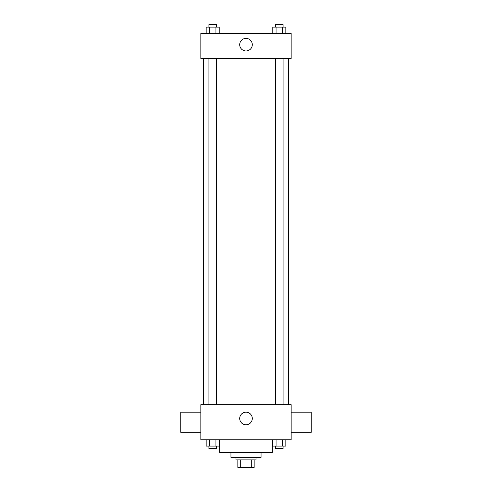 <?xml version="1.0" encoding="UTF-8"?>
<svg xmlns="http://www.w3.org/2000/svg" width="492" height="492" viewBox="0 0 492 492"><rect width="100%" height="100%" fill="white"/><g stroke="black" fill="none" stroke-linecap="round" stroke-linejoin="round"><path stroke-width="0.74" d="M251.283 459.872L251.283 467.4L237.845 467.4L237.845 459.872M251.283 467.4L254.155 467.4L254.155 459.872L254.155 467.4M256.037 457.363L256.037 459.872L235.963 459.872L235.963 457.363M240.717 459.872L240.717 467.4M261.055 452.345L261.055 457.363L230.945 457.363L230.945 452.345M272.34 439.805L272.34 452.345L219.66 452.345L219.66 439.805M291.159 439.805L200.841 439.805L200.841 404.682L291.159 404.682L291.159 439.805M252.291 418.477A6.291 6.291 0 0 1 242.851 423.926A6.291 6.291 0 0 1 242.851 413.028A6.291 6.291 0 0 1 252.291 418.477M291.159 432.277L311.227 432.277L311.227 412.204L291.159 412.204M200.841 412.204L180.773 412.204L180.773 432.277L200.841 432.277M288.65 58.468L288.65 404.682M275.551 404.682L275.551 58.468M216.449 58.468L216.449 404.682M291.159 58.468L200.841 58.468L200.841 33.382L291.159 33.382L291.159 58.468M252.291 44.667A6.291 6.291 0 0 1 242.851 50.116A6.291 6.291 0 0 1 242.851 39.219A6.291 6.291 0 0 1 252.291 44.667M285.834 33.382L285.834 27.109L272.796 27.109L272.796 33.382M282.574 27.109L282.574 33.382M276.055 27.109L276.055 33.382M275.551 27.109L275.551 24.6L283.078 24.6L283.078 27.109M219.204 33.382L219.204 27.109L206.166 27.109L206.166 33.382M215.945 27.109L215.945 33.382M209.426 27.109L209.426 33.382M208.922 27.109L208.922 24.6L216.449 24.6L216.449 27.109M285.834 439.805L285.834 446.078L272.796 446.078L272.796 439.805M282.574 439.805L282.574 446.078M276.055 439.805L276.055 446.078M283.078 446.078L283.078 448.587L275.551 448.587L275.551 446.078M219.204 439.805L219.204 446.078L206.166 446.078L206.166 439.805M215.945 439.805L215.945 446.078M209.426 439.805L209.426 446.078M216.449 446.078L216.449 448.587L208.922 448.587L208.922 446.078M203.35 58.468L203.35 404.682M283.078 404.682L283.078 58.468M208.922 58.468L208.922 404.682"/></g></svg>
